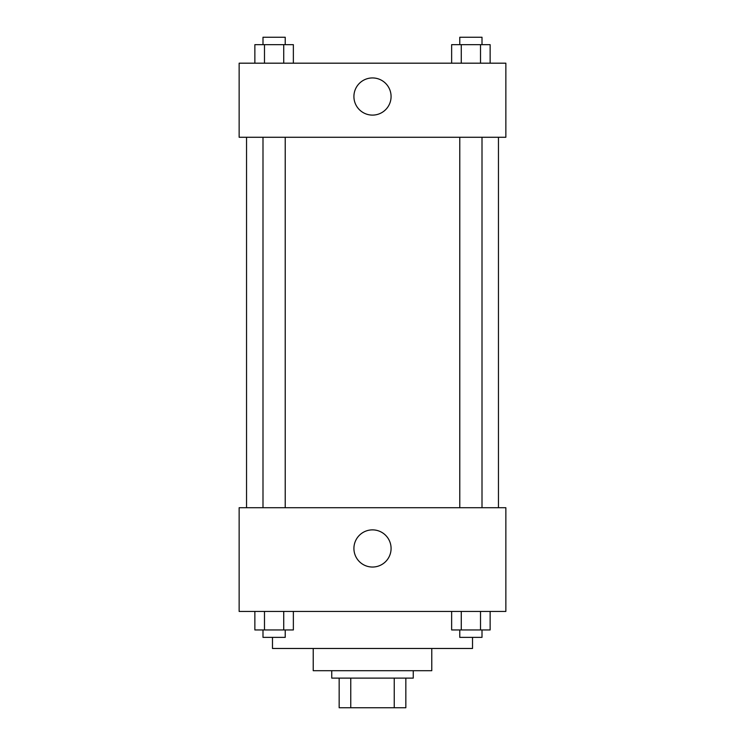 <?xml version="1.0" encoding="UTF-8"?>
<svg xmlns="http://www.w3.org/2000/svg" width="745" height="745" viewBox="0 0 745 745"><rect width="100%" height="100%" fill="white"/><g stroke="black" fill="none" stroke-linecap="round" stroke-linejoin="round"><path stroke-width="1.12" d="M394.235 678.118L394.235 707.75L339.161 707.75L339.161 678.118M394.235 707.75L405.839 707.75L405.839 678.118L405.839 707.75M413.252 670.705L413.252 678.118L331.749 678.118L331.749 670.705M350.765 678.118L350.765 707.75M431.774 648.476L431.774 670.705L313.226 670.705L313.226 648.476M472.516 637.366L472.516 648.476L272.484 648.476L272.484 637.366M505.855 611.431L239.145 611.431L239.145 507.708L505.855 507.708L505.855 611.431M372.5 567.038A18.578 18.578 0 0 1 356.408 539.166A18.578 18.578 0 0 1 388.592 539.166A18.578 18.578 0 0 1 372.5 567.038M498.452 137.266L498.452 507.708M459.777 507.708L459.777 137.266M285.223 137.266L285.223 507.708M505.855 137.266L239.145 137.266L239.145 63.185L505.855 63.185L505.855 137.266M391.078 96.524A18.578 18.578 0 0 1 363.206 112.616A18.578 18.578 0 0 1 363.206 80.432A18.578 18.578 0 0 1 391.078 96.524M490.136 63.185L490.136 44.663L451.638 44.663L451.638 63.185M480.516 44.663L480.516 63.185M461.267 44.663L461.267 63.185M459.777 44.663L459.777 37.25L482.006 37.25L482.006 44.663M293.362 63.185L293.362 44.663L254.865 44.663L254.865 63.185M283.733 44.663L283.733 63.185M264.484 44.663L264.484 63.185M262.994 44.663L262.994 37.25L285.223 37.25L285.223 44.663M490.136 611.431L490.136 629.953L451.638 629.953L451.638 611.431M480.516 611.431L480.516 629.953M461.267 611.431L461.267 629.953M482.006 629.953L482.006 637.366L459.777 637.366L459.777 629.953M293.362 611.431L293.362 629.953L254.865 629.953L254.865 611.431M283.733 611.431L283.733 629.953M264.484 611.431L264.484 629.953M285.223 629.953L285.223 637.366L262.994 637.366L262.994 629.953M246.548 137.266L246.548 507.708M482.006 507.708L482.006 137.266M262.994 137.266L262.994 507.708"/></g></svg>

